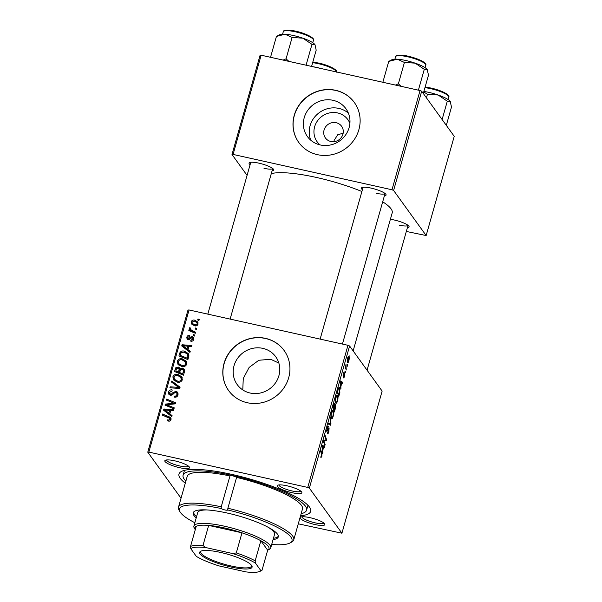 <?xml version="1.0" encoding="UTF-8"?>
<svg xmlns="http://www.w3.org/2000/svg" width="602" height="602" viewBox="0 0 602 602"><rect width="100%" height="100%" fill="white"/><g stroke="black" fill="none" stroke-linecap="round" stroke-linejoin="round"><path stroke-width="0.9" d="M320.038 144.901A18.94 17.872 144.2 0 1 316.268 122.793A18.94 17.872 144.2 0 1 337.564 112.935A18.94 17.872 144.2 0 1 349.897 123.35M336.157 122.718A9.986 9.421 -35.8 0 0 325.554 126.924A9.986 9.421 -35.8 0 0 325.411 137.941A9.986 9.421 -35.8 0 0 330.852 141.485A9.986 9.421 -35.8 0 0 341.454 137.279A9.986 9.421 -35.8 0 0 341.597 126.262A9.986 9.421 -35.8 0 0 336.157 122.718M343.155 133.23L337.745 134.728L334.2 140.266L333.877 141.673M332.996 100.301A23.756 22.424 -35.8 0 0 307.757 110.309A23.756 22.424 -35.8 0 0 307.411 136.541A23.756 22.424 -35.8 0 0 320.354 144.977A23.756 22.424 -35.8 0 0 345.593 134.968A23.756 22.424 -35.8 0 0 345.939 108.736A23.756 22.424 -35.8 0 0 332.996 100.301M348.377 113.131A23.756 22.424 -35.8 0 0 338.843 108.405A23.756 22.424 -35.8 0 0 315.245 116.329A23.756 22.424 -35.8 0 0 310.82 140.243M335.668 90.308A34.224 32.305 -35.8 0 0 299.307 104.725A34.224 32.305 -35.8 0 0 298.81 142.516A34.224 32.305 -35.8 0 0 317.457 154.669A34.224 32.305 -35.8 0 0 353.818 140.243A34.224 32.305 -35.8 0 0 354.315 102.453A34.224 32.305 -35.8 0 0 335.668 90.308M354.367 102.528A34.224 32.305 -35.8 0 0 335.781 90.458A34.224 32.305 -35.8 0 0 299.45 104.838A34.224 32.305 -35.8 0 0 298.87 142.591M242.787 389.923L243.261 378.53L249.13 367.438L258.83 360.259L270.689 359.281L278.846 363.051M250.161 393.031A23.756 22.424 144.2 0 1 237.218 384.595A23.756 22.424 144.2 0 1 237.564 358.363A23.756 22.424 144.2 0 1 262.803 348.355A23.756 22.424 144.2 0 1 275.746 356.79A23.756 22.424 144.2 0 1 275.4 383.022A23.756 22.424 144.2 0 1 250.161 393.031M265.474 338.362A34.224 32.305 -35.8 0 0 229.114 352.78A34.224 32.305 -35.8 0 0 228.625 390.57A34.224 32.305 -35.8 0 0 247.264 402.723A34.224 32.305 -35.8 0 0 283.625 388.298A34.224 32.305 -35.8 0 0 284.121 350.507A34.224 32.305 -35.8 0 0 265.474 338.362M284.174 350.582A34.224 32.305 -35.8 0 0 265.587 338.512A34.224 32.305 -35.8 0 0 229.257 352.892A34.224 32.305 -35.8 0 0 228.677 390.645M314.989 524.553A12.838 2.724 15.8 0 1 300.616 517.133A12.838 2.724 15.8 0 1 310.022 517.675A12.838 2.724 15.8 0 1 324.719 523.958A12.838 2.724 15.8 0 1 314.989 524.553M301.888 516.809A11.408 2.423 -164.2 0 0 315.094 522.829A11.408 2.423 -164.2 0 0 323.808 523.01M179.667 467.709A12.838 2.724 15.8 0 1 165.294 460.282A12.838 2.724 15.8 0 1 174.7 460.823A12.838 2.724 15.8 0 1 189.404 467.107A12.838 2.724 15.8 0 1 179.667 467.709M166.566 459.958A11.408 2.423 -164.2 0 0 179.772 465.986A11.408 2.423 -164.2 0 0 188.486 466.159M291.985 492.684A12.838 2.724 15.8 0 1 277.605 485.265A12.838 2.724 15.8 0 1 287.019 485.806A12.838 2.724 15.8 0 1 301.715 492.082A12.838 2.724 15.8 0 1 291.985 492.684M278.884 484.934A11.408 2.423 -164.2 0 0 292.083 490.961A11.408 2.423 -164.2 0 0 300.804 491.134M362.412 189.675A12.838 2.724 15.8 0 1 361.84 187.598A12.838 2.724 15.8 0 1 371.246 188.14A12.838 2.724 15.8 0 1 385.942 194.416A12.838 2.724 15.8 0 1 384.369 195.883M250.101 164.7A12.838 2.724 15.8 0 1 249.521 162.623A12.838 2.724 15.8 0 1 258.935 163.165A12.838 2.724 15.8 0 1 273.632 169.44A12.838 2.724 15.8 0 1 272.051 170.908M390.374 219.316A12.838 2.724 15.8 0 1 394.257 220.008A12.838 2.724 15.8 0 1 408.954 226.292A12.838 2.724 15.8 0 1 407.373 227.759M185.296 483.158A68.447 14.546 15.8 0 1 181.42 471.456A68.447 14.546 15.8 0 1 231.604 474.346A68.447 14.546 15.8 0 1 309.992 507.84A68.447 14.546 15.8 0 1 300.564 515.771M184.656 470.305A64.173 13.635 -164.2 0 0 184.235 471.193L183.098 475.219A64.173 13.635 -164.2 0 0 185.883 481.096M353.141 350.906L392.195 212.89A65.595 13.936 -164.2 0 0 382.691 201.798M361.892 191.504A65.595 13.936 -164.2 0 0 316.389 177.447A65.595 13.936 -164.2 0 0 271.291 173.594M347.964 345.3L349.589 345.984L309.368 488.117L307.75 487.432L347.964 345.3L189.058 309.962L148.845 452.094L147.768 452.177L180.322 497.267L181.202 497.636M147.768 452.177L187.99 310.045L189.058 309.962M309.368 488.117L341.921 533.206L298.283 523.823M336.864 395.168L337.556 395.318C338.173 396.154 338.166 398.035 337.519 400.97C336.827 403.016 336.247 403.701 335.773 403.031L335.284 400.563L335.781 397.373C336.495 395.266 337.09 394.581 337.556 395.318L337.225 395.062M340.928 386.228L340.822 389.17L340.13 382.135L340.469 380.938L342.764 382.33L342.485 383.308L341.868 382.895L340.928 386.228L340.529 386.138M320.904 456.655L321.634 456.015L321.634 454.232L320.58 451.207L320.858 450.221L321.95 453.344L321.837 456.391L320.866 457.723L320.889 456.7M328.135 427.224L327.277 428.541L327.089 430.535L329.106 427.902L328.842 431.634C328.263 433.575 327.774 434.238 327.368 433.636L328.639 431.258L328.85 428.902L326.826 431.529L327.059 428.195C327.563 426.525 328.007 425.87 328.399 426.224L328.18 427.292L327.458 427.029M327.601 432.703L327.977 432.77M328.85 428.902L328.135 428.82M326.653 430.438L327.368 430.415M330.205 417.209L330.972 423.981L330.618 425.23L328.286 423.989L328.564 423.003L330.566 424.071L330.205 417.209M332.454 410.767L333.139 410.925C333.764 411.753 333.749 413.634 333.109 416.569C332.417 418.616 331.83 419.308 331.363 418.638L330.867 416.163L331.363 412.972C332.078 410.865 332.673 410.18 333.139 410.925L332.808 410.662M349.928 355.639L349.867 357.227L349.928 355.639M349.589 345.984L382.142 391.082L341.921 533.206M335.314 404.597L335.442 408.194L334.381 411.956L332.898 407.697L333.975 404.032L334.78 403.348L334.885 405.296L335.472 404.559M322.747 450.469L322.649 453.404L321.95 446.368L322.288 445.179L324.583 446.571L324.305 447.549L323.688 447.135L322.747 450.469L322.348 450.379M324.245 441.973L325.14 444.615L324.854 445.6L323.379 441.319L323.673 440.288L326.073 439.874L324.802 436.299L325.08 435.306L326.562 439.573L326.269 440.604L323.868 441.04L324.245 441.973L323.552 441.823M343.637 376.762L344.382 375.851L344.532 374.271L343.072 376.152L343.253 373.556L344.306 371.923L343.321 375.136L344.788 373.278L344.547 376.137C344.111 377.612 343.734 378.169 343.411 377.808L343.614 376.844M344.532 374.271L343.975 374.218M344.058 372.939L343.509 372.773M342.959 375.054L343.464 375.197M339.957 392.007L338.791 396.357L337.308 392.09L338.339 388.591C338.911 387.304 339.362 386.966 339.686 387.583L339.663 391.94M348.377 356.565L348.851 356.67C349.341 357.257 349.341 358.672 348.859 360.914C348.377 362.396 347.971 362.916 347.64 362.457C347.121 361.87 347.113 360.425 347.617 358.13C348.114 356.64 348.52 356.151 348.851 356.67L348.618 356.489M347.377 364.661L347.309 366.242L347.377 364.661M346.105 367.754L346.248 370.019L345.164 366.919L345.443 365.933L345.668 366.58L346.037 363.969L346.105 367.754L345.405 367.604M345.51 371.246L345.45 372.826L345.51 371.246M194.83 335.088L194.559 336.059L193.265 335.562L193.551 334.561L194.83 335.088M196.696 328.504L196.418 329.482L195.131 328.978L195.409 327.977L196.696 328.504M186.725 364.195C185.717 366.264 184.054 367.039 181.736 366.513L177.929 364.293L177.297 361.192C178.335 359.055 180.043 358.288 182.406 358.882L186.138 361.185L186.725 364.195M190.232 351.342L189.931 352.403L181.744 345.947L182.075 344.75L191.865 345.563L191.594 346.549L188.93 346.285L187.99 349.619L190.232 351.342M184.551 371.434L183.482 375.189L174.505 371.509L175.709 367.837L178.215 367.024L179.787 367.957L180.148 368.823L182.383 368.078L184.182 369.252L184.551 371.434M180.081 387.221L179.727 388.463L169.899 387.801L170.178 386.815L178.606 387.387L171.517 382.074L171.818 381.021L180.081 387.221M168.417 421.076L167.589 420.798L167.74 419.79L168.537 420.061L169.96 419.308L169.824 418.405L162.194 415.026L162.472 414.033L169.057 416.734L170.787 417.908L171.043 419.617C170.599 420.873 169.726 421.362 168.417 421.076M174.241 407.847L173.963 408.833L164.993 405.131L165.287 404.108L174.046 403.197L166.415 400.112L166.694 399.118L175.671 402.806L175.378 403.837L166.626 404.762L174.241 407.847M307.75 487.432L148.845 452.094M172.052 415.583L171.758 416.637L163.563 410.18L163.902 408.991L173.692 409.804L173.414 410.782L170.75 410.526L169.809 413.86L172.052 415.583M178.049 394.859C177.387 396.808 176.047 397.538 174.038 397.057L174.196 396.056L175.656 396.116L176.965 394.551L176.77 392.828L175.031 392.369L172.706 394.551L170.336 395.198L168.838 394.28L168.575 392.015C169.162 390.337 170.328 389.629 172.082 389.878L172.104 390.931L169.666 392.293L169.802 393.738L171.495 394.032L172.955 392.564L176.115 391.3L177.695 392.293L178.049 394.859M182.308 379.794C181.307 381.871 179.644 382.639 177.327 382.112L173.511 379.9L172.879 376.799C173.918 374.662 175.626 373.895 177.996 374.489L181.729 376.792L182.308 379.794M190.774 341.183L190.796 340.153L192.911 339.129L192.219 337.617L188.185 339.701L187.049 338.994L186.816 337.218C187.23 335.863 188.133 335.276 189.525 335.464L189.367 336.465L187.658 337.459L188.313 338.693L191.03 336.834L192.414 336.623L193.513 337.331L193.754 339.37C193.272 340.845 192.279 341.447 190.774 341.183M193.889 339.505L192.219 337.617M188.893 339.882L187.794 338.347L189.043 339.701M188.689 356.805L187.899 359.59L178.922 355.902L180.043 352.396C181.202 351.064 182.639 350.65 184.37 351.154L188.245 353.532L188.885 355.255L188.689 356.805M198.058 324.139C197.418 325.637 196.29 326.209 194.672 325.855L191.556 324.011L191.18 321.792C191.872 320.287 193.039 319.745 194.687 320.151L197.622 321.904L198.058 324.139M195.635 332.266L195.349 333.252L188.825 330.573L189.103 329.587L190.45 330.152L189.359 328.225L189.796 327.616L190.751 328.248L190.661 329.625L195.635 332.266M199.247 319.481L198.969 320.46L197.682 319.955L197.968 318.962L199.247 319.481M301.143 513.709A64.173 13.635 -164.2 0 0 306.591 510.165L307.735 506.139A64.173 13.635 -164.2 0 0 307.84 505.161M420.053 90.541L421.678 91.226L393.603 190.45L391.977 189.765L420.053 90.541L261.148 55.203L233.072 154.428L232.003 154.511L247.076 175.393M232.003 154.511L260.079 55.286L261.148 55.203M393.603 190.45L426.156 235.54L406.327 231.454M426.156 235.54L454.232 136.323L421.678 91.226M391.977 189.765L233.072 154.428M376.318 193.295A11.408 2.423 -164.2 0 0 385.032 193.468M264.007 168.319A11.408 2.423 -164.2 0 0 272.721 168.492M399.322 225.171A11.408 2.423 -164.2 0 0 408.036 225.344M166.37 405.703L165.287 404.108M166.385 405.635L167.183 405.537M174.572 403.934L174.046 403.197M167.785 400.684L166.694 399.118M167.792 400.654L173.7 403.077M174.061 403.22L175.4 403.769M167.702 406.252L166.626 404.762M167.732 406.29L173.97 408.803M164.82 411.174L165.001 410.519L163.902 408.991M169.982 410.933L170.622 410.985M171.894 416.14L169.809 413.86M170.456 411.58L169.613 410.421L164.722 409.954L165.828 411.482L169.96 414.605L170.073 414.221M164.722 409.954L168.861 413.077L169.613 410.421M169.96 414.605L168.861 413.077M168.703 421.129L167.74 419.79M169.32 421.152L168.537 420.061M170.712 420.354L169.96 419.308M170.93 419.948L169.824 418.405M163.571 415.591L162.472 414.033M163.578 415.561L170.155 418.262L169.057 416.734M170.155 418.262L171.118 418.751M175.016 397.192L174.196 396.056M175.265 397.2L174.497 396.131M176.311 397.019L175.656 396.116M177.756 395.642L176.965 394.551M178.079 394.746L176.77 392.828M169.568 394.92L169.674 393.542L168.575 392.015M171.292 395.236L170.547 394.212M172.149 394.935L171.495 394.032M176.71 392.752L177.214 392.828L176.115 391.3M177.214 392.828L178.117 393.189M170.938 387.876L170.178 386.815M179.366 388.44L178.606 387.387M172.782 383.03L171.818 381.021M172.917 382.548L179.915 387.793M174.113 380.554L173.978 378.342M173.97 378.304L172.879 376.799M179.042 375.941L177.996 374.489M179.261 376.054L182.165 377.567M182.316 379.779L180.796 377.371L177.613 375.437C175.942 375.023 174.723 375.573 173.97 377.07L174.46 379.29L177.643 381.149C179.298 381.525 180.495 380.968 181.232 379.478L180.796 377.371M174.46 379.29L176.928 382.014M178.44 382.255L177.643 381.149M182 380.547L181.232 379.478M175.882 372.074L176.1 371.314M176.446 368.853L175.709 367.837M178.884 368.477L178.215 367.024M179.313 368.552L180.179 368.868M180.66 369.53L180.148 368.823M183 369.538L183.482 369.605L182.383 368.078M183.482 369.605L184.573 370.087M184.483 371.675L182.075 369.049L180.269 370.463L179.682 372.533L182.715 373.774L183.452 370.967L183.181 369.748M179.682 372.533L180.788 374.06L183.49 375.166M180.246 370.365L177.974 368.003L176.311 369.282L175.837 370.952L178.636 372.096L179.14 368.838L180.276 370.433M175.837 370.952L176.943 372.48L179.735 373.624L179.945 372.894M179.735 373.624L178.636 372.096M183.557 374.941L182.715 373.774M184.332 372.186L183.452 370.967M191.602 341.259L190.796 340.153M193.52 339.979L192.911 339.129M187.816 339.588L187.914 338.745L186.816 337.218M189.487 339.536L188.893 338.715M191.624 337.662L191.03 336.834M192.888 338.113L193.52 338.151L192.414 336.623M182.993 346.933L183.181 346.285L182.075 344.75M188.163 346.692L188.802 346.744M190.074 351.907L187.99 349.619M188.629 347.346L187.786 346.18L182.903 345.714L184.001 347.241L188.14 350.372L188.253 349.98M182.903 345.714L187.034 348.844L187.786 346.18M188.14 350.372L187.034 348.844M180.299 356.467L180.51 355.714M180.803 353.449L180.043 352.396M185.378 352.561L184.37 351.154M185.762 352.757L188.682 354.322M188.772 356.459L187.252 354.014L184.031 352.117L181.157 352.734L180.254 355.346L187.132 358.167L187.252 354.014M180.254 355.346L181.352 356.873L187.907 359.567M187.975 359.334L187.132 358.167M188.328 358.085L187.485 356.918M178.523 364.955L178.395 362.735M178.388 362.705L177.297 361.192M183.459 360.335L182.406 358.882M183.678 360.455L186.575 361.968M186.733 364.172L185.205 361.764L182.03 359.838C180.352 359.424 179.14 359.966 178.388 361.471L178.869 363.691L182.06 365.542C183.715 365.926 184.912 365.369 185.642 363.879L185.205 361.764M178.869 363.691L181.345 366.415M182.857 366.648L182.06 365.542M186.409 364.94L185.642 363.879M192.264 324.756L192.271 323.349M192.151 323.146L191.18 321.792M195.778 321.671L194.687 320.151M195.808 321.686L198.028 322.71M198.043 324.2L196.899 322.612L194.408 321.129L192.023 322.025L192.294 323.379L194.845 324.854L197.208 323.936L196.899 322.612M192.294 323.379L194.438 325.795M195.635 325.953L194.845 324.854M197.795 324.756L197.208 323.936M196.44 329.407L195.409 327.977M190.202 331.138L189.103 329.587M190.202 331.115L191.549 331.679L189.359 328.225M190.458 329.753L190.894 329.143M190.458 328.541L189.796 327.616M190.661 329.625L191.76 331.16L195.364 333.207M194.581 335.984L193.551 334.561M198.991 320.384L197.968 318.962M333.049 407.14L333.809 408.532L334.629 405.251L334.509 404.333L333.929 404.16M333.132 408.382L333.809 408.532M333.523 405.47L333.35 407.208M334.509 404.333L333.824 405.53M333.305 408.878L333.982 409.029L334.486 410.466L335.322 405.628L334.607 405.417M333.809 410.323L334.486 410.466M334.276 406.899L333.982 409.029M335.322 405.628L334.569 406.96M330.897 415.531L331.86 417.841L330.972 417.637M330.95 417.517L331.642 417.675C331.98 418.157 332.402 417.66 332.898 416.185C333.365 413.92 333.342 412.475 332.846 411.873L331.898 411.535M331.288 413.258L331.235 415.606M332.846 411.873C332.515 411.354 332.093 411.836 331.582 413.318M330.543 423.891L330.972 423.981M328.399 423.582L330.566 424.071M326.645 430.806L327.563 431.009M327.992 426.193L328.436 426.291M321.272 453.193L321.95 453.344M322.537 452.26L322.95 452.35M322.055 446.007L324.583 446.571M322.469 447.527L322.672 449.619L323.424 446.955L322.296 446.202L322.469 447.527L322.055 447.436M322.266 449.528L322.672 449.619M324.463 444.464L325.14 444.615M325.885 439.422L326.562 439.573M324.245 440.152L326.269 440.604M323.537 440.777L324.606 441.018M323.485 440.95L323.868 441.04M342.952 375.084L343.351 375.174M340.709 388.019L341.123 388.109M340.235 381.766L342.764 382.33M340.642 383.293L340.852 385.378L341.605 382.721L340.469 381.961L340.642 383.293L340.235 383.196M340.439 385.288L340.852 385.378M337.466 391.533L338.896 394.867L339.25 393.618C339.934 390.961 339.987 389.268 339.4 388.538L338.497 388.192M338.226 394.716L338.896 394.867M338.219 388.922L337.76 391.601M339.4 388.538L338.542 388.997M335.314 399.924L336.277 402.234L335.389 402.038M335.367 401.918L336.059 402.068C336.398 402.55 336.819 402.053 337.316 400.586C337.775 398.313 337.76 396.876 337.263 396.267L336.315 395.928M335.705 397.651L335.653 399.999M337.263 396.267C336.924 395.747 336.503 396.236 335.999 397.719M347.557 358.363L348.076 361.599L347.286 361.418M347.279 361.313L347.896 361.456L348.686 360.658L348.573 357.641L347.873 357.385M348.573 357.641L347.783 358.416M345.849 368.883L346.526 369.034M345.285 366.498L345.668 366.58M221.175 508.502A58.469 12.424 -164.2 0 0 180.088 511.933L179.118 510.278A59.891 12.725 15.8 0 1 178.485 507.223A59.891 12.725 15.8 0 1 221.235 506.771L221.175 508.502A3.567 0.76 -164.2 0 0 224.982 509.969A3.567 0.76 -164.2 0 0 227.722 509.984A3.567 0.76 -164.2 0 0 227.729 509.962L227.872 508.246A59.891 12.725 15.8 0 1 293.753 539.836A59.891 12.725 15.8 0 1 291.616 542.109L289.916 543.012A58.469 12.424 -164.2 0 0 227.729 509.962M221.235 506.771L229.964 475.934A59.891 12.725 -164.2 0 0 187.214 476.385L178.485 507.223M293.753 539.836L302.475 508.999A59.891 12.725 -164.2 0 0 236.594 477.409A3.567 0.76 -164.2 0 0 232.711 475.873A3.567 0.76 -164.2 0 0 229.964 475.858A3.567 0.76 -164.2 0 0 229.964 475.934M273.06 539.625A44.209 9.391 -164.2 0 0 278.274 536.909A44.209 9.391 -164.2 0 0 227.187 513.024A44.209 9.391 -164.2 0 0 193.204 512.836A44.209 9.391 -164.2 0 0 196.222 517.878M193.513 512.197A44.209 9.391 -164.2 0 0 196.598 516.539M306.591 510.165A64.173 13.635 -164.2 0 0 232.432 475.497A64.173 13.635 -164.2 0 0 183.098 475.219M195.266 529.707L194.318 528.104A39.928 8.481 15.8 0 1 193.904 526.065L197.697 512.656A39.928 8.481 15.8 0 1 206.93 509.939M236.594 477.409L227.872 508.246M271.69 544.471A58.469 12.424 -164.2 0 0 289.916 543.012M268.108 527.247A39.928 8.481 15.8 0 1 274.542 534.403L270.75 547.812A39.928 8.481 15.8 0 1 269.327 549.325L267.679 550.198A38.505 8.18 -164.2 0 0 268.304 546.368A38.505 8.18 -164.2 0 0 260.854 540.739A38.505 8.18 -164.2 0 0 241.981 532.815L208.668 525.403A38.505 8.18 -164.2 0 0 196.214 526.366A38.505 8.18 -164.2 0 0 195.296 529.76M180.088 511.933A58.469 12.424 -164.2 0 0 194.852 522.732M273.443 538.278A44.209 9.391 -164.2 0 0 278.35 536.201M427.172 69.493A18.82 3.996 15.8 0 0 415.132 63.15A18.82 3.996 -164.2 0 0 405.756 60.493A18.82 3.996 -164.2 0 0 397.358 59.199L404.416 62.45L415.132 63.15L424.29 69.32L427.322 69.727A18.82 3.996 -164.2 0 0 427.307 69.704A18.82 3.996 -164.2 0 0 427.172 69.493L428.496 75.145L423.304 93.483M418.39 90.172L424.29 69.32M401.195 86.349L398.381 83.798L404.416 62.45M398.381 83.798L395.424 85.07M388.741 61.412L397.358 59.199A18.82 3.996 -164.2 0 0 391.955 59.703L388.741 61.412L382.842 82.271M426.434 97.817L427.42 94.326L438.136 95.018A18.82 3.996 -164.2 0 0 428.759 92.369A18.82 3.996 -164.2 0 0 423.883 91.459M442.109 119.527L447.301 101.189L450.326 101.595A18.82 3.996 -164.2 0 0 450.319 101.58A18.82 3.996 -164.2 0 0 450.176 101.362L451.5 107.013L446.315 125.351M450.176 101.362A18.82 3.996 15.8 0 0 438.136 95.018L447.301 101.189M423.755 91.903L427.42 94.326M288.885 61.374L286.063 58.815L283.113 60.087M311.58 66.423L316.185 50.162L315.012 44.751A18.82 3.996 -164.2 0 0 314.996 44.729A18.82 3.996 -164.2 0 0 314.854 44.518A18.82 3.996 -164.2 0 0 302.814 38.174L311.979 44.337L314.854 44.518M306.079 65.197L311.979 44.337M292.105 37.474L302.814 38.174A18.82 3.996 -164.2 0 0 285.039 34.216L292.105 37.474L286.063 58.815M276.431 36.436L285.039 34.216A18.82 3.996 -164.2 0 0 279.644 34.728L276.431 36.436L270.531 57.288M320.595 68.425A18.82 3.996 -164.2 0 0 312.491 66.626M200.157 554.013A27.241 5.787 15.8 0 1 200.639 551.281A27.241 5.787 15.8 0 1 226.886 554.006A27.241 5.787 15.8 0 1 251.598 565.451A27.241 5.787 15.8 0 1 251.802 565.76A27.241 5.787 15.8 0 1 230.589 566.911A27.241 5.787 15.8 0 1 200.157 554.013M201.211 551.033A26.383 5.606 -164.2 0 0 200.714 551.748A26.383 5.606 -164.2 0 0 201.188 553.388A26.383 5.606 -164.2 0 0 227.91 565.218A26.383 5.606 -164.2 0 0 251.485 566.113A26.383 5.606 -164.2 0 0 251.44 565.248M193.904 526.065A39.928 8.481 15.8 0 1 229.595 527.427A39.928 8.481 15.8 0 1 270.035 545.322A39.928 8.481 15.8 0 1 270.75 547.812M232.718 553.554L236.293 552.922L241.981 532.815A38.505 8.18 -164.2 0 0 208.668 525.403L202.979 545.517L205.786 547.564A37.076 7.879 -164.2 0 0 190.796 548.723L196.312 556.368A37.076 7.879 -164.2 0 0 219.03 565.91L245.962 571.9A37.076 7.879 -164.2 0 0 260.23 571.238A37.076 7.879 -164.2 0 0 260.952 570.741L255.436 563.096A37.076 7.879 -164.2 0 0 232.718 553.554L205.786 547.564M260.952 570.741L261.99 570.305L267.679 550.198L260.854 540.739L255.165 560.853L255.436 563.096M190.796 548.723L190.525 546.481A38.505 8.18 15.8 0 1 202.979 545.517M196.214 526.366L190.525 546.481M261.99 570.305A38.505 8.18 15.8 0 1 261.93 570.335L260.23 571.238M236.293 552.922A38.505 8.18 15.8 0 1 255.165 560.853M169.854 404.529L169.2 403.618M172.691 404.168L172.052 403.287M169.877 407.095L168.778 405.56M167.537 412.686L166.43 411.158M173.677 393.573L172.955 392.564M176.845 388.267L176.047 387.161M176.025 370.268L175.19 369.109M179.923 371.675L179.08 370.508M184.077 373.112L183.234 371.946M190.307 338.843L189.728 338.046M185.709 348.453L184.611 346.925M180.427 354.728L179.584 353.57M194.137 332.688L193.031 331.16M328.466 423.356L329.971 423.695M327.608 429.941L328.037 430.031M395.589 56.708C395.266 54.88 401.143 54.519 408.005 56.174C414.387 57.664 419.466 59.53 423.236 61.773C425.524 63.36 426.374 64.519 425.78 65.249A15.69 3.334 -164.2 0 0 407.652 56.776A15.69 3.334 -164.2 0 0 395.589 56.708L394.904 59.146M408.043 56.204A14.832 3.153 15.8 0 1 425.2 63.925M425.117 87.072L431.009 88.042C437.398 89.532 442.478 91.399 446.248 93.649C448.528 95.229 449.378 96.388 448.783 97.125A15.69 3.334 -164.2 0 0 430.656 88.652A15.69 3.334 -164.2 0 0 424.952 87.681M431.047 88.073A14.832 3.153 15.8 0 1 448.212 95.793M295.341 31.801A15.69 3.334 -164.2 0 0 283.279 31.733C282.955 29.904 288.832 29.543 295.687 31.191C305.304 33.163 315.267 38.204 313.469 40.274A15.69 3.334 -164.2 0 0 295.341 31.801M295.732 31.221A14.832 3.153 15.8 0 1 312.889 38.942M336.503 71.962A15.69 3.334 -164.2 0 0 318.345 63.669A15.69 3.334 -164.2 0 0 312.634 62.698M318.736 63.097A14.832 3.153 15.8 0 1 335.893 70.818M169.802 393.738L170.9 395.266M328.775 428.842L328.18 428.714M327.164 430.596L326.645 430.475M343.403 375.204L342.952 375.106M425.78 65.249L425.087 67.687M342.433 344.073L385.047 193.483M320.129 339.114L363.096 187.267M408.051 225.359L367.07 370.2M448.783 97.125L448.099 99.556M250.778 162.292L207.81 314.131M272.736 168.507L230.122 319.098M283.279 31.733L282.594 34.163M313.469 40.274L312.777 42.704M312.807 62.096L318.699 63.067C328.316 65.031 338.279 70.08 336.473 72.15"/></g></svg>
